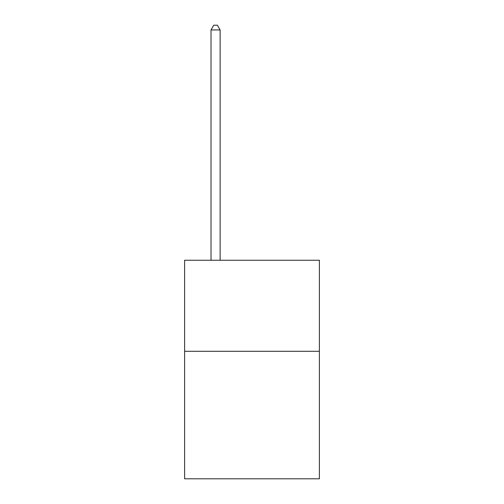 <?xml version="1.0" encoding="UTF-8"?>
<svg xmlns="http://www.w3.org/2000/svg" width="504" height="504" viewBox="0 0 504 504"><rect width="100%" height="100%" fill="white"/><g stroke="black" fill="none" stroke-linecap="round" stroke-linejoin="round"><path stroke-width="0.76" d="M319.391 351.301L319.391 478.8L184.609 478.8L184.609 260.234L319.391 260.234L319.391 351.301L184.609 351.301M220.128 260.234L220.128 29.938L211.018 29.938L211.018 260.234M211.018 29.938L213.753 25.2L217.394 25.2L220.128 29.938"/></g></svg>
